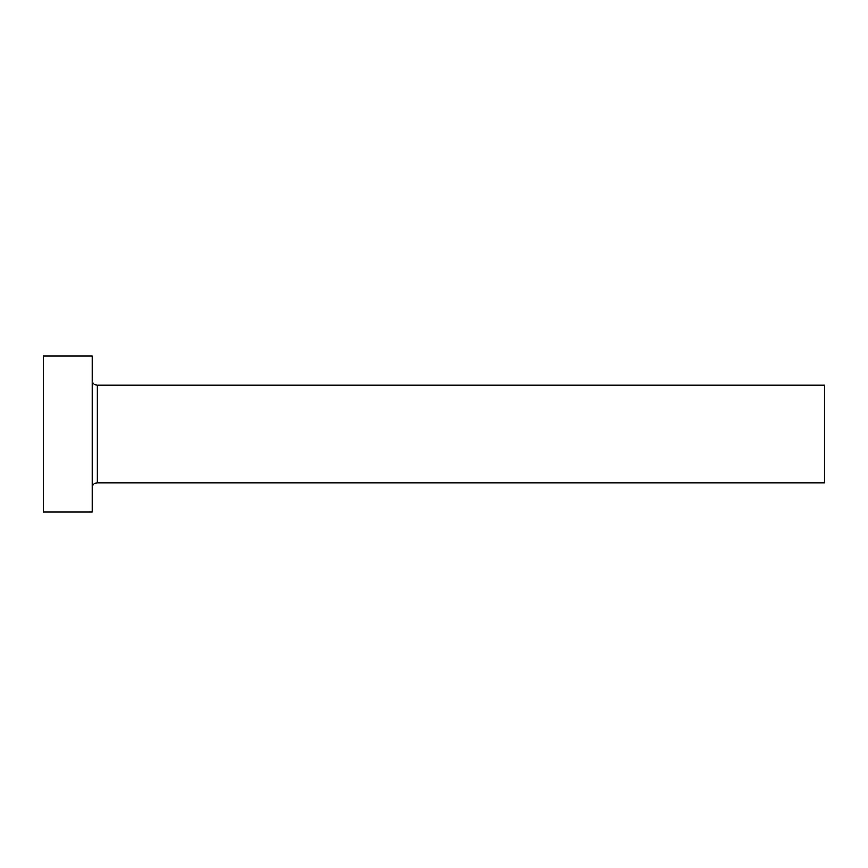 <?xml version="1.0" encoding="UTF-8"?>
<svg xmlns="http://www.w3.org/2000/svg" width="868" height="868" viewBox="0 0 868 868"><rect width="100%" height="100%" fill="white"/><g stroke="black" fill="none" stroke-linecap="round" stroke-linejoin="round"><path stroke-width="1.3" d="M97.108 482.825L97.108 385.175L824.6 385.175L824.6 482.825L97.108 482.825C94.145 483.118 92.518 484.745 92.225 487.707M92.225 434L92.225 512.12L43.4 512.12L43.4 355.88L92.225 355.88L92.225 434M97.108 385.175C94.145 384.882 92.518 383.255 92.225 380.292"/></g></svg>
